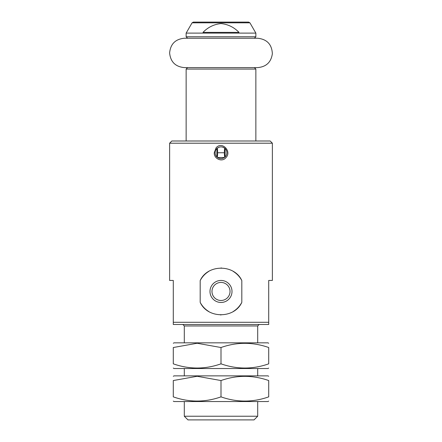 <?xml version="1.0" encoding="UTF-8"?>
<svg xmlns="http://www.w3.org/2000/svg" width="442" height="442" viewBox="0 0 442 442"><rect width="100%" height="100%" fill="white"/><g stroke="black" fill="none" stroke-linecap="round" stroke-linejoin="round"><path stroke-width="0.66" d="M186.137 33.111L255.863 33.111L249.929 22.835L248.658 22.1L193.342 22.1L192.071 22.835L186.137 33.111L186.137 36.78L255.863 36.78L255.863 33.111M202.994 32.377L239.006 32.377C234.011 27.233 228.022 24.299 221.022 23.575C214.016 24.282 208.005 27.216 202.994 32.377M173.292 322.284L173.292 280.449L169.623 280.449L169.623 143.202L272.377 143.202L272.377 280.449L268.708 280.449L268.708 322.284L173.292 322.284L173.292 324.489L268.708 324.489L268.708 322.284M233.277 311.483A23.487 23.487 0 0 0 241.813 302.345C234.453 318.804 207.618 318.886 200.187 302.345L200.187 280.571C207.547 264.112 234.382 264.034 241.813 280.571A23.487 23.487 0 0 0 233.232 271.41M241.813 302.345L241.813 280.571M216.094 147.81C222.066 140.733 232.16 151.578 225.912 157.672C222.055 162.557 213.773 158.733 214.254 152.744L216.094 147.81M224.95 148.401C222.315 146.379 219.685 146.379 217.05 148.401M221 22.1L228.337 22.1M187.607 38.25L186.137 36.78M169.623 143.202L171.827 140.998L270.173 140.998L272.377 143.202M182.833 324.489L184.303 325.953L257.697 325.953L259.167 324.489M184.303 416.231L257.697 416.231L254.028 419.9L187.972 419.9L184.303 416.231L184.303 401.551M184.303 375.866L184.303 368.523M184.303 342.837L184.303 325.953M215.127 152.744A5.873 5.873 0 0 0 223.934 157.827A5.873 5.873 0 0 0 223.934 147.656A5.873 5.873 0 0 0 215.127 152.744M217.608 152.744A4.403 0.381 -90 0 1 217.226 157.148A4.403 0.381 -90 0 1 216.84 152.744A4.403 0.381 -90 0 1 217.226 148.341A4.403 0.381 -90 0 1 217.608 152.744L224.392 152.744A4.403 0.381 -90 0 0 224.774 157.148A4.403 0.381 -90 0 0 225.16 152.744A4.403 0.381 -90 0 0 224.774 148.341A4.403 0.381 -90 0 0 224.392 152.744L217.608 152.744M200.187 302.345A23.487 23.487 0 0 0 208.768 311.511M220.541 314.942A23.487 23.487 0 0 0 221.028 314.947M211.978 291.46A9.022 9.022 0 0 0 225.514 299.273A9.022 9.022 0 0 0 225.514 283.642A9.022 9.022 0 0 0 211.978 291.46M209.989 291.46A11.011 11.011 0 0 0 226.503 300.991A11.011 11.011 0 0 0 226.503 281.924A11.011 11.011 0 0 0 209.989 291.46M221.459 267.979A23.487 23.487 0 0 0 220.972 267.974M208.723 271.438A23.487 23.487 0 0 0 200.187 280.571M186.137 140.998L186.137 69.074L255.863 69.074L254.393 67.604L232.011 67.604M209.989 67.604L187.607 67.604L186.137 69.074M217.575 157.512L224.425 157.512M184.303 67.604L257.697 67.604C266.244 66.841 271.128 62.217 272.355 53.725C271.874 44.393 266.985 39.239 257.697 38.25L184.303 38.25C175.386 39.117 170.496 44.012 169.623 52.924C170.496 61.841 175.386 66.736 184.303 67.604M268.708 343.257L267.974 342.837L174.026 342.837L173.292 343.257M173.292 347.522C173.292 341.931 173.292 341.931 173.292 347.522L197.149 343.257L221 347.522C236.851 341.931 252.752 341.931 268.708 347.522C268.708 341.931 268.708 341.931 268.708 347.522L268.708 363.838C268.708 369.429 268.708 369.429 268.708 363.838C252.857 369.429 236.951 369.429 221 363.838C205.094 369.424 189.193 369.424 173.292 363.838C173.292 369.429 173.292 369.429 173.292 363.838L173.292 347.522M268.708 368.098L267.974 368.523L174.026 368.523L173.292 368.098M221 363.838L221 347.522M268.708 376.286L267.974 375.866L174.026 375.866L173.292 376.286M173.292 380.545C173.292 374.96 173.292 374.96 173.292 380.545L197.149 376.286L221 380.545C236.851 374.96 252.752 374.96 268.708 380.545C268.708 374.96 268.708 374.96 268.708 380.545L268.708 396.866C268.708 402.458 268.708 402.458 268.708 396.866C252.857 402.458 236.951 402.458 221 396.866C205.094 402.452 189.193 402.452 173.292 396.866C173.292 402.458 173.292 402.458 173.292 396.866L173.292 380.545M268.708 401.126L267.974 401.551L174.026 401.551L173.292 401.126M221 396.866L221 380.545M192.071 22.835L249.929 22.835M255.863 36.78L254.393 38.25M257.697 416.231L257.697 401.551M257.697 375.866L257.697 368.523M257.697 342.837L257.697 325.953M255.863 140.998L255.863 69.074"/></g></svg>
